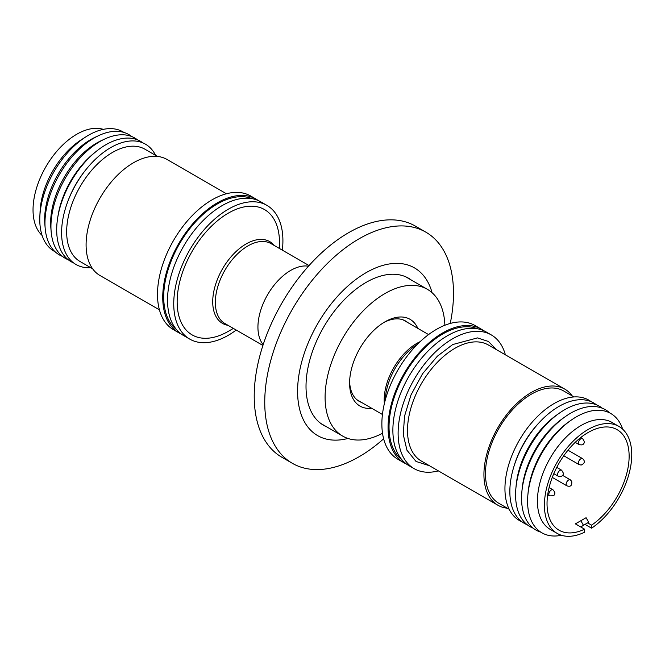 <?xml version="1.0" encoding="UTF-8"?>
<svg xmlns="http://www.w3.org/2000/svg" width="665" height="665" viewBox="0 0 665 665"><rect width="100%" height="100%" fill="white"/><g stroke="black" fill="none" stroke-linecap="round" stroke-linejoin="round"><path stroke-width="1" d="M176.474 329.574A75.827 43.782 -60 0 1 168.652 267.995A75.827 43.782 -60 0 1 217.322 203.964A75.827 43.782 -60 0 1 252.06 198.66M401.81 459.673A75.827 43.782 -60 0 1 393.988 398.094A75.827 43.782 -60 0 1 442.657 334.063A75.827 43.782 -60 0 1 477.395 328.759M429.49 465.749L416.041 461.46L406.955 450.222L403.273 434.586L404.511 416.215L410.97 394.993L422.549 373.763L437.337 356.232L452.707 344.545L477.495 337.903L488.401 341.461L496.497 349.69M263.182 344.645A46.317 26.741 -60 0 1 261.919 306.765A46.317 26.741 -60 0 1 290.688 270.422A46.317 26.741 -60 0 1 308.46 266.208M228.328 331.328L233.365 328.419L228.328 331.328A72.369 41.787 -60 0 1 177.156 301.777A72.369 41.787 -60 0 1 228.328 213.141A72.369 41.787 -60 0 1 279.5 242.692L279.5 248.511M236.208 330.056A77.198 44.572 -60 0 1 228.328 335.268A77.198 44.572 -60 0 1 189.725 339.092L183.523 335.509A77.198 44.572 -60 0 1 171.695 273.647A77.198 44.572 -60 0 1 222.127 205.618A77.198 44.572 -60 0 1 260.722 201.794L266.923 205.377A77.198 44.572 -60 0 1 282.342 250.148M189.725 339.092A77.198 44.572 -60 0 1 177.896 277.23A77.198 44.572 -60 0 1 228.328 209.201A77.198 44.572 -60 0 1 266.923 205.377M181.204 333.996A77.198 44.572 -60 0 1 178.727 332.733L173.482 329.707A77.198 44.572 -60 0 1 161.653 267.854A77.198 44.572 -60 0 1 212.085 199.824A77.198 44.572 -60 0 1 250.68 196L255.925 199.026A77.198 44.572 -60 0 1 258.244 200.539M178.727 332.733A77.198 44.572 -60 0 1 166.89 270.879A77.198 44.572 -60 0 1 217.322 202.85A77.198 44.572 -60 0 1 255.925 199.026M159.409 309.824L99.974 275.501A67.007 38.686 -60 0 1 89.7 221.811A67.007 38.686 -60 0 1 133.474 162.759A67.007 38.686 -60 0 1 166.982 159.442L226.416 193.756M92.61 268.76L80.091 261.528A64.846 37.44 -60 0 1 70.149 209.566A64.846 37.44 -60 0 1 112.518 152.426A64.846 37.44 -60 0 1 144.937 149.209L157.455 156.441M90.764 267.687A69.476 40.116 -60 0 1 67.897 201.246A69.476 40.116 -60 0 1 86.633 168.794A69.476 40.116 -60 0 1 110.714 147.605A69.476 40.116 -60 0 1 155.61 155.377M67.897 201.246L68.345 200.065A64.846 37.44 -60 0 1 85.835 169.775L86.633 168.794M73.616 262.933A69.476 40.116 -60 0 1 57.68 217.912A69.476 40.116 -60 0 1 95.96 151.612A69.476 40.116 -60 0 1 105.81 144.77A69.476 40.116 -60 0 1 142.917 142.9M57.68 217.912L58.113 215.219A64.846 37.44 -60 0 1 93.84 153.341L95.96 151.612M68.329 259.807A69.476 40.116 -60 0 1 51.155 231.653A69.476 40.116 -60 0 1 100.074 141.462A69.476 40.116 -60 0 1 104.596 139.093A69.476 40.116 -60 0 1 137.564 139.883M51.155 231.653L50.831 227.721A65.27 37.681 -60 0 1 96.782 143A65.27 37.681 -60 0 1 101.03 140.772L104.596 139.093M62.477 256.407A69.476 40.116 -60 0 1 45.17 228.195A69.476 40.116 -60 0 1 94.098 138.004A69.476 40.116 -60 0 1 98.611 135.635A69.476 40.116 -60 0 1 131.695 136.516M45.17 228.195L44.846 224.271A65.27 37.681 -60 0 1 90.797 139.542A65.27 37.681 -60 0 1 95.045 137.314L98.611 135.635M55.037 251.703A68.886 39.775 -60 0 1 39.842 216.624A68.886 39.775 -60 0 1 85.926 136.807A68.886 39.775 -60 0 1 88.487 135.253A68.886 39.775 -60 0 1 123.898 132.435M39.842 216.624L40.083 211.254A61.762 35.661 -60 0 1 81.396 139.7L85.926 136.807M42.095 235.427A61.762 35.661 -60 0 1 37.523 185.045A61.762 35.661 -60 0 1 76.708 134.272A61.762 35.661 -60 0 1 103.333 129.359M385.01 321.802L385.018 321.802A50.083 28.919 120 0 0 349.599 383.148A50.083 28.919 120 0 0 371.702 408.277M417.836 328.377A50.083 28.919 120 0 0 385.018 321.802M407.853 322.608A46.384 26.775 120 0 0 405.584 321.02A46.384 26.775 120 0 0 383.68 322.6M406.539 464.087A77.198 44.572 -60 0 1 404.062 462.832L397.861 459.249A77.198 44.572 -60 0 1 381.868 423.913A77.198 44.572 -60 0 1 415.567 346.224A77.198 44.572 -60 0 1 475.059 325.542L481.261 329.125A77.198 44.572 -60 0 1 483.588 330.638M404.062 462.832A77.198 44.572 -60 0 1 388.069 427.495A77.198 44.572 -60 0 1 421.768 349.807A77.198 44.572 -60 0 1 481.261 329.125M438.368 470.87A77.198 44.572 -60 0 1 414.104 468.634L408.867 465.608A77.198 44.572 -60 0 1 397.03 403.746A77.198 44.572 -60 0 1 447.462 335.717A77.198 44.572 -60 0 1 486.065 331.893L491.302 334.919A77.198 44.572 -60 0 1 505.375 354.811M414.104 468.634A77.198 44.572 -60 0 1 402.275 406.772A77.198 44.572 -60 0 1 452.707 338.743A77.198 44.572 -60 0 1 491.302 334.919M507.329 508.193A67.007 38.686 -60 0 1 497.802 505.192A67.007 38.686 -60 0 1 483.929 474.511A67.007 38.686 -60 0 1 513.181 407.08A67.007 38.686 -60 0 1 564.809 389.125A67.007 38.686 -60 0 1 572.174 395.875M509.174 509.257L498.883 503.322A64.846 37.44 -60 0 1 485.458 473.63A64.846 37.44 -60 0 1 513.762 408.377A64.846 37.44 -60 0 1 563.729 391.003L574.02 396.939M521.867 521.734A69.476 40.116 -60 0 1 504.943 488.667A69.476 40.116 -60 0 1 536.879 417.08A69.476 40.116 -60 0 1 591.177 401.693M527.22 524.751A69.476 40.116 -60 0 1 509.847 491.493A69.476 40.116 -60 0 1 513.754 467.054L514.269 465.35A64.846 37.44 -60 0 1 538.55 423.306L539.764 422.009A69.476 40.116 -60 0 1 596.463 404.819M513.754 467.054A69.476 40.116 -60 0 1 539.764 422.009M533.089 528.118A69.476 40.116 -60 0 1 515.583 494.81A69.476 40.116 -60 0 1 515.89 488.226L516.19 485.059A64.846 37.44 -60 0 1 556.572 415.11L559.165 413.273A69.476 40.116 -60 0 1 602.307 408.219M515.89 488.226A69.476 40.116 -60 0 1 559.165 413.273M577.012 524.81L576.206 523.405L575.267 523.804L584.585 529.182A58.055 33.516 -60 0 1 559.057 530.213A58.055 33.516 -60 0 1 547.029 503.638A58.055 33.516 -60 0 1 572.374 445.209A58.055 33.516 -60 0 1 617.103 429.656A58.055 33.516 -60 0 1 629.132 456.232A58.055 33.516 -60 0 1 591.576 525.15L587.636 522.873M582.382 519.839L581.443 520.387M540.886 532.2A69.476 40.116 -60 0 1 521.56 498.26A69.476 40.116 -60 0 1 521.875 491.676L522.141 488.808A65.27 37.681 -60 0 1 562.789 418.401L565.15 416.731A69.476 40.116 -60 0 1 609.747 412.932M521.875 491.676A69.476 40.116 -60 0 1 565.15 416.731M591.576 525.15L591.576 528.185A61.762 35.661 120 0 0 631.75 454.727A61.762 35.661 120 0 0 618.957 426.448A61.762 35.661 120 0 0 571.368 442.998A61.762 35.661 120 0 0 544.411 505.151A61.762 35.661 120 0 0 557.204 533.421A61.762 35.661 120 0 0 584.585 532.216L584.585 529.182M618.957 426.448L611.975 422.416A61.762 35.661 120 0 0 581.094 425.475A61.762 35.661 120 0 0 537.42 501.111A61.762 35.661 120 0 0 550.213 529.39L557.204 533.421M527.894 494.727L528.126 492.258A65.27 37.681 -60 0 1 568.774 421.851L570.803 420.421A68.886 39.775 120 0 0 527.894 494.727A68.886 39.775 120 0 0 561.451 535.275M622.689 429.199A68.886 39.775 120 0 0 576.297 416.889A68.886 39.775 120 0 0 570.803 420.421M382.525 433.256A84.729 48.919 -60 0 1 342.65 436.074A84.729 48.919 -60 0 1 329.657 368.177A84.729 48.919 -60 0 1 385.018 293.514A84.729 48.919 -60 0 1 427.379 289.317A84.729 48.919 -60 0 1 444.877 325.26M576.206 523.405L580.836 520.737L583.463 525.284L588.7 522.258L586.081 517.711L580.836 520.737M580.794 526.988L583.463 525.284M591.576 528.185L585.009 524.394M349.624 381.585A46.384 26.775 120 0 0 359.208 401.352A46.384 26.775 120 0 0 361.718 402.516M347.953 438.451A96.832 55.902 -60 0 1 298.203 380.38A96.832 55.902 -60 0 1 366.066 272.692A96.832 55.902 -60 0 1 432.092 292.725M450.255 323.448A133.466 77.057 120 0 0 453.497 293.265A133.466 77.057 120 0 0 425.849 232.16A133.466 77.057 120 0 0 359.125 238.777A133.466 77.057 120 0 0 264.745 402.234A133.466 77.057 120 0 0 292.392 463.33A133.466 77.057 120 0 0 359.125 456.722A133.466 77.057 120 0 0 383.647 438.817M425.849 232.16L415.326 226.083A133.466 77.057 120 0 0 312.475 261.844A133.466 77.057 120 0 0 254.221 396.157A133.466 77.057 120 0 0 281.86 457.254L292.392 463.33M411.228 279.99A84.921 49.027 120 0 0 408.518 278.211A84.921 49.027 120 0 0 343.082 300.962A84.921 49.027 120 0 0 306.016 386.423A84.921 49.027 120 0 0 323.606 425.292A84.921 49.027 120 0 0 326.498 426.755M228.078 325.36A47.215 27.265 -60 0 1 214.363 288.893A47.215 27.265 -60 0 1 246.117 243.947A47.215 27.265 -60 0 1 274.213 245.451M309.042 265.568L271.029 243.623A46.134 26.633 120 0 0 247.962 245.9A46.134 26.633 120 0 0 216.948 289.815A46.134 26.633 120 0 0 224.903 323.522L262.908 345.468M564.809 389.125L488.393 345.01A67.007 38.686 120 0 0 454.885 348.327A67.007 38.686 120 0 0 407.504 430.396A67.007 38.686 120 0 0 421.386 461.069L497.802 505.192M557.511 474.644A3.458 1.995 -60 0 1 559.024 471.161A3.458 1.995 -60 0 1 561.684 470.23L563.38 473.181C563.272 475.866 561.559 476.88 558.226 476.223A3.458 1.995 -60 0 1 557.511 474.644M581.784 458.476A3.458 1.995 -60 0 1 582.573 458.626C585.325 461.219 584.843 463.364 581.144 465.051L579.115 464.619A3.458 1.995 -60 0 1 578.583 461.843A3.458 1.995 -60 0 1 580.844 458.8A3.458 1.995 -60 0 1 581.784 458.476M547.694 494.743L549.556 495.816A3.458 1.995 -60 0 1 548.841 494.236A3.458 1.995 -60 0 1 549.032 493.048A3.458 1.995 -60 0 1 553.014 489.831L549.107 487.57M566.871 485.824A3.458 1.995 -60 0 1 566.339 485.209A3.458 1.995 -60 0 1 568.6 480.005A3.458 1.995 -60 0 1 570.329 479.831L571.717 481.369C572.183 485.6 570.562 487.079 566.871 485.824L552.283 477.395M579.905 439.565A3.458 1.995 -60 0 1 582.573 438.634C584.535 441.194 584.784 442.981 583.296 443.996C583.197 444.893 581.8 445.101 579.115 444.627A3.458 1.995 -60 0 1 578.4 443.04A3.458 1.995 -60 0 1 579.905 439.565M384.37 403.63A46.134 26.633 -60 0 1 384.195 399.889A46.134 26.633 -60 0 1 420.139 341.669M417.396 344.337A47.215 27.265 120 0 0 385.309 399.914M549.556 495.816C553.23 496.007 554.901 495.325 554.568 493.763C555.292 493.231 554.776 491.917 553.014 489.831M403.073 319.848L428.576 334.578M556.755 467.387L561.684 470.23M563.779 455.766L579.115 464.619M580.711 437.562L582.573 438.634M320.896 423.514L342.65 436.074M405.625 276.756L427.379 289.317M575.2 442.366L579.115 444.627M562.607 475.375L570.329 479.831M567.985 450.205L582.573 458.626M553.795 473.663L558.226 476.223M356.939 399.756L382.442 414.486"/></g></svg>
